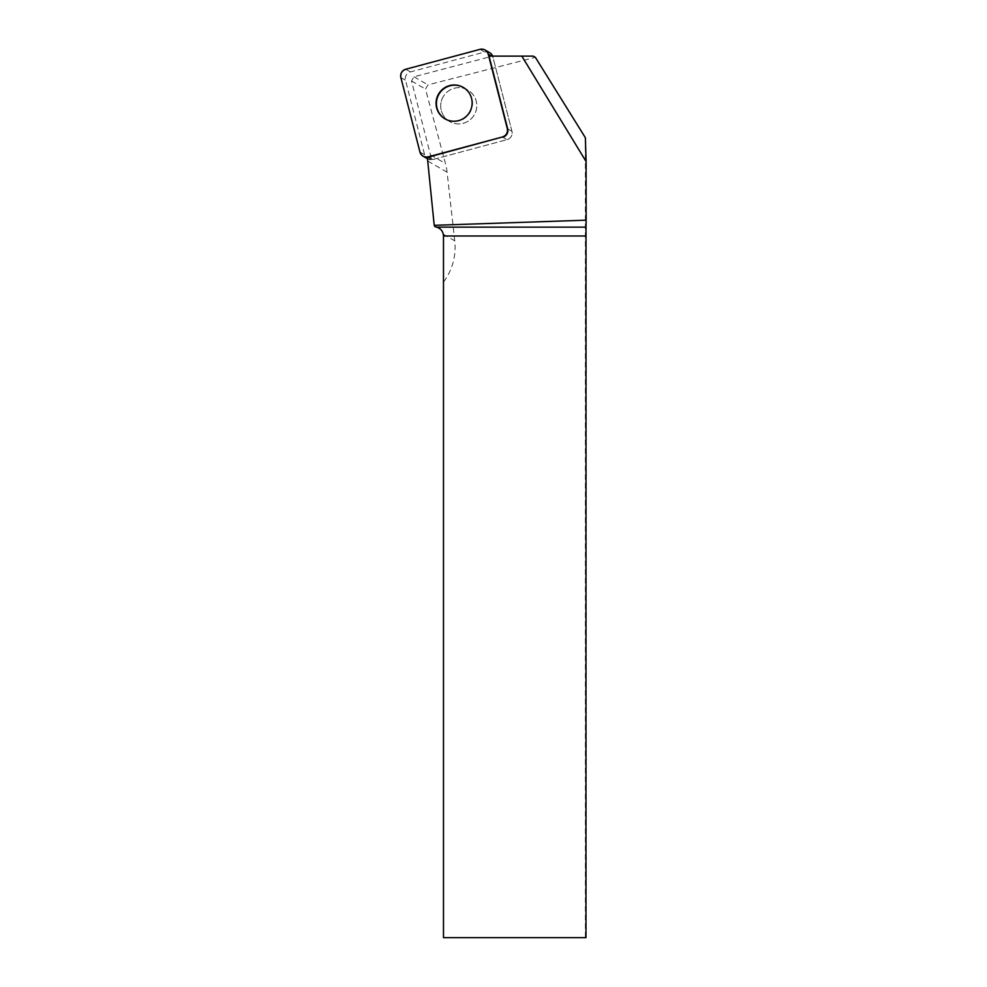 <?xml version="1.0" encoding="UTF-8"?>
<svg xmlns="http://www.w3.org/2000/svg" width="987" height="987" viewBox="0 0 987 987"><rect width="100%" height="100%" fill="white"/><g stroke="black" fill="none" stroke-linecap="round" stroke-linejoin="round"><path stroke-width="0.74" stroke-dasharray="4.93 3.7" d="M443.2 96.701A18.185 17.988 -60 0 0 449.64 121.537A18.185 17.988 -60 0 0 474.315 114.776A18.185 17.988 -60 0 0 467.826 90.039A18.185 17.988 -60 0 0 443.2 96.701M489.046 56.111L492.636 56.111L413.972 76.801L411.517 80.996L430.455 154.873A58.43 57.801 -60 0 1 431.479 159.771A6.823 6.749 -60 0 0 432.824 159.549L507.084 139.648L502.827 137.193L507.084 139.648A6.823 6.749 -60 0 0 511.957 131.32L492.871 56.839L491.612 56.111L492.871 56.839A6.823 6.749 -60 0 0 492.636 56.111A6.823 6.749 120 0 1 492.871 56.839L511.957 131.32A6.823 6.749 120 0 1 507.084 139.648L432.824 159.549A6.823 6.749 120 0 1 424.595 154.725L405.509 80.243A6.823 6.749 120 0 1 410.37 71.928L484.629 52.027A6.823 6.749 120 0 1 489.725 52.693M585.365 137.699L585.365 937.65L443.484 937.65L443.484 282.109A59.072 58.43 30 0 0 454.736 240.816L447.086 172.207A59.072 58.43 30 0 0 445.458 163.534L425.496 89.077L427.963 84.87L535.361 57.345M434.983 226.689L436.686 227.146C440.227 228.244 442.435 230.6 443.311 234.203L443.484 282.109M449.554 121.487A18.185 17.988 120 0 1 443.175 96.751A18.185 17.988 120 0 1 467.826 90.039A18.185 17.988 120 0 1 474.315 114.776A18.185 17.988 120 0 1 449.554 121.487M491.156 56.111L533.239 56.111M413.972 76.801L427.963 84.87M585.365 937.65L585.982 937.65M411.517 80.996L425.496 89.077M463.372 87.461A18.185 17.988 120 0 1 469.997 112.407A18.185 17.988 120 0 1 445.186 118.971M431.479 159.771L427.223 157.303M507.688 128.865L511.957 131.32L507.688 128.865M410.37 71.928L405.743 69.25M480.003 49.35L484.629 52.027M424.595 154.725L419.956 152.06M400.87 77.578L405.509 80.243M428.568 157.081L432.824 159.549L428.568 157.081M430.455 154.873L445.458 163.534M443.311 234.203L454.736 240.816M447.086 172.207L427.716 161.017"/><path stroke-width="1.48" d="M485.098 50.016A6.823 6.749 -60 0 0 480.003 49.35L405.743 69.25A6.823 6.749 -60 0 0 400.87 77.578L419.956 152.06A6.823 6.749 -60 0 0 428.198 156.871L502.457 136.971A6.823 6.749 -60 0 0 507.318 128.643L488.232 54.162A6.823 6.749 -60 0 0 485.098 50.016L489.725 52.693A6.823 6.749 120 0 1 492.636 56.111M438.573 94.024A18.185 17.988 -60 0 0 445.001 118.859A18.185 17.988 -60 0 0 469.676 112.111A18.185 17.988 -60 0 0 463.187 87.362A18.185 17.988 -60 0 0 438.573 94.024M586.105 161.56L585.365 137.699L535.361 57.345L533.239 56.111L521.827 56.111L586.105 161.56L586.13 220.175L434.218 225.32L427.716 161.017A58.43 57.801 120 0 0 427.223 157.303A6.823 6.749 120 0 0 428.568 157.081L502.457 136.971M521.827 56.111L489.046 56.111L507.688 128.865A6.823 6.749 120 0 1 502.827 137.193M436.686 227.146L586.019 227.146L585.982 937.65L443.484 937.65L443.484 235.992C443.2 231.526 440.942 228.577 436.686 227.146L434.983 226.689L434.218 225.32M586.019 227.146L586.13 220.175M445.186 118.971A18.185 17.988 120 0 1 438.882 94.333A18.185 17.988 120 0 1 463.372 87.461M419.956 152.035C421.387 155.909 424.139 157.525 428.222 156.859L502.432 136.983C506.306 135.515 507.935 132.727 507.318 128.618L488.244 54.186C486.813 50.312 484.062 48.696 479.978 49.362L405.768 69.238C401.894 70.719 400.266 73.494 400.882 77.603L419.956 152.035M491.612 56.111L488.232 54.162M585.982 235.992L443.484 235.992M427.433 158.71L423.102 156.205"/></g></svg>
